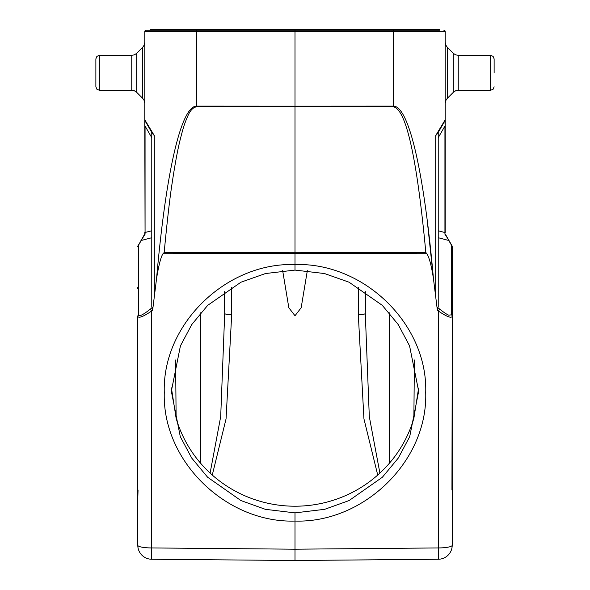 <?xml version="1.0" encoding="UTF-8"?>
<svg xmlns="http://www.w3.org/2000/svg" width="590" height="590" viewBox="0 0 590 590"><rect width="100%" height="100%" fill="white"/><g stroke="black" fill="none" stroke-linecap="round" stroke-linejoin="round"><path stroke-width="0.89" d="M95.875 72.821L95.875 58.845L95.875 86.789L96.9 89.26L99.371 90.285L99.371 55.349L131.754 55.349L131.754 90.285L134.431 90.816L136.696 92.335L136.696 53.307L134.431 54.818L131.754 55.349L134.431 54.818L136.696 53.307L142.736 47.266L142.736 98.368L144.248 100.639L144.786 103.309L144.248 100.639M494.125 58.845L493.1 56.375L490.629 55.349L493.1 56.375L494.125 58.845L494.125 72.821M439.631 30.201L439.631 29.5L150.369 29.5L150.369 30.201L146.18 30.201L439.631 30.201M146.18 30.201A1.394 1.394 0 0 0 144.786 31.595A1.394 1.394 0 0 1 146.18 30.201A1.394 1.394 0 0 0 144.786 31.595L393.272 31.595L393.272 106.119L295 106.163L295 30.201M393.265 30.201L393.272 31.595L445.214 31.595A1.394 1.394 0 0 0 443.82 30.201A1.394 1.394 0 0 1 445.214 31.595L445.214 119.77L435.693 135.612L437.655 133.436L444.934 120.817L445.221 126.053L445.214 119.91M379.894 473.092L369.303 416.614L365.291 313.46L365.601 291.689L365.291 313.46C364.841 314.249 362.511 314.662 358.307 314.691L358.691 287.308M377.725 475.053L363.942 418.871L358.307 314.691M231.31 287.308L231.693 314.691L226.059 418.871L212.275 475.053M307.331 270.67L301.166 307.759L295 315.739L288.834 307.759L282.669 270.67M231.693 314.691C227.489 314.662 225.159 314.249 224.709 313.46L220.697 416.614L210.106 473.092M224.709 313.46L224.399 291.689L224.709 313.46M171.388 387.851L176.115 418.236A123.664 121.392 0 0 0 295 506.213A123.664 121.392 0 0 0 413.885 418.236L418.62 388.102M295 512.88L265.323 509.318L240.927 500.563L207.606 477.222L191.706 458.054L180.282 436.63L171.336 391.266L180.422 345.895L191.772 324.544L207.658 305.384L240.963 282.197L265.5 273.539L295 270.087L324.493 273.539L349.037 282.19L382.305 305.355L398.206 324.522L409.571 345.88L418.664 391.266L409.718 436.63L398.294 458.054L382.372 477.244L349.066 500.571L324.684 509.318L295 512.88L295 521.066C226.368 523.183 162.147 461.181 164.286 392.608C162.058 324.124 226.39 262.167 295 264.563L295 253.427L426.57 253.235C429.159 257.034 431.452 265.537 433.458 278.738L437.367 310.215L437.787 307.552L437.367 310.215L438.355 311.033C446.755 316.697 451.372 318.467 452.206 316.336L452.206 545.278A13.976 2.67 180 0 1 438.355 547.94L438.355 559.246A13.976 13.976 0 0 0 452.206 545.278L452.206 505.055M156.542 278.738C158.349 267.255 160.952 255.684 163.43 253.235L295 253.427L295 252.741L164.16 252.579C167.228 220.417 169.927 197.023 172.251 182.376C174.987 164.241 177.553 150.347 179.935 140.693C182.989 128.524 184.279 124.121 187.694 116.319C190.135 110.455 193.144 107.284 196.728 106.783L393.272 106.783C406.068 108.914 416.924 157.515 425.84 252.579L295 252.741L295 106.163L196.728 106.119C181.462 105.662 166.203 169.426 156.542 278.738L152.633 310.215L151.645 311.033L150.317 309.123C142.36 315.569 138.141 316.882 138.547 314.831A2.095 1.969 180 0 0 137.794 316.336C138.628 318.467 143.245 316.697 151.645 311.033L151.645 547.94L295 549.194L295 560.5L151.645 559.246L151.645 547.94A13.976 2.67 180 0 1 137.794 545.278A13.976 13.976 0 0 0 151.645 559.246L295 560.5L438.355 559.246L295 560.5L295 521.073C363.669 523.183 427.868 461.159 425.715 392.593C427.853 324.006 363.632 262.218 295 264.563L295 270.087M138.075 245.602A2.095 2.095 0 0 0 137.794 246.657A2.095 1.969 0 0 1 138.547 245.145A2.095 1.586 -150 0 0 138.075 245.602L145.022 234.208M137.794 316.336L137.794 545.278M444.985 234.208L449.226 240.934L445.244 233.979M449.226 240.934L451.925 245.602A2.095 1.586 150 0 0 451.453 245.145A2.095 1.969 0 0 1 452.206 246.657A2.095 2.095 0 0 0 451.925 245.602L451.925 245.602M452.206 246.657L452.206 316.336A2.095 1.969 180 0 0 451.453 314.831L448.717 315.171C446.637 314.293 443.621 312.28 439.683 309.123L437.787 307.552L438.23 306.682L438.23 132.433L438.23 137.669L438.23 132.433L437.655 133.436M444.934 234.215L445.214 126.061M444.956 120.78A2.095 2.095 0 0 1 444.934 120.817L440.782 128.008L444.934 120.817A2.095 2.095 0 0 0 445.214 119.77L445.221 119.77A2.095 2.095 0 0 1 445.214 119.8L445.214 119.836M445.214 232.541L445.221 125.818M452.242 358.101L452.206 316.336M451.947 489.98L452.206 358.108L452.206 490.157M452.206 503.956L452.206 498.712M452.206 497.318L452.213 490.268M452.213 490.187L452.206 492.591M452.206 495.696L452.206 497.99M452.206 503.373L452.206 505.121M452.206 288.569L452.206 287.448L452.206 288.569M452.206 505.018L452.206 504.487M439.683 309.123L438.355 311.033L438.355 547.94L295 549.194M164.16 252.579L163.43 253.235M425.84 252.579L426.57 253.235M393.272 106.783L393.272 106.119C408.546 105.698 423.79 169.396 433.458 278.738L427.19 220.269M152.633 310.215L151.77 306.682L152.213 307.552L150.317 309.123M144.786 119.918L144.779 119.77A2.095 2.095 0 0 0 145.066 120.817L152.345 133.436L154.307 135.612L144.786 119.77L144.779 126.053L145.066 120.817L149.27 128.096M144.786 126.053L145.066 234.215L145.066 126.053L151.77 137.669M145.465 121.518L151.77 132.433L151.77 306.682M144.786 31.595L144.786 119.8M151.77 230.779L144.786 232.541L145.066 234.215M144.757 233.979L140.774 240.934M144.978 120.935L144.934 121.983M149.218 128.008L147.234 124.571M137.794 498.535L138.053 489.98M137.794 505.018L137.794 503.956M137.794 504.487L137.794 503.285M137.794 497.318L137.794 498.1M137.758 337.185L137.758 358.101M137.794 287.448L137.794 288.569L137.794 287.448M444.373 121.791L440.73 128.096M445.022 123.738L445.059 122.137M438.23 137.669L444.934 126.053L444.934 232.541L438.23 230.779L438.23 237.711L448.761 240.477L451.453 245.145L451.453 314.831M458.246 55.349L490.629 55.349L490.629 90.285L458.246 90.285L458.246 55.349L455.569 54.818L453.304 53.307L453.304 92.335L447.264 98.368L447.264 47.266L445.752 45.002L445.214 42.325L445.752 45.002M392.815 29.5L392.815 30.201M197.185 30.201L197.185 29.5M443.82 30.201A1.394 1.394 0 0 1 445.214 31.595M196.728 106.783L196.736 30.201M389.319 463.327L389.319 312.825M413.878 418.273L414.387 359.981M175.614 359.981L176.122 418.273M200.681 312.825L200.681 463.327M151.77 237.711L141.239 240.477L138.547 245.145L138.547 314.831M435.693 135.612L435.693 293.813M154.307 293.813L154.307 135.612M96.9 56.375L95.875 58.845L96.9 56.375L99.371 55.349L96.9 56.375M142.736 47.266L144.248 45.002L144.786 42.325L144.248 45.002L142.736 47.266M131.754 90.285L99.371 90.285L96.9 89.26L95.875 86.789M136.696 92.335L142.736 98.368M493.1 89.26L494.125 86.789L493.1 89.26L490.629 90.285L493.1 89.26M458.246 90.285L455.569 90.816L453.304 92.335L455.569 90.816L458.246 90.285M453.304 53.307L447.264 47.266M447.264 98.368L445.752 100.639L445.214 103.309L445.752 100.639L447.264 98.368M437.706 133.34L440.619 128.296M445.221 122.941L445.221 120.264M145.546 121.658L146.689 123.627M149.454 128.421L152.279 133.31M144.786 234.001L144.786 232.541M137.794 503.698L137.794 503.322"/></g></svg>
